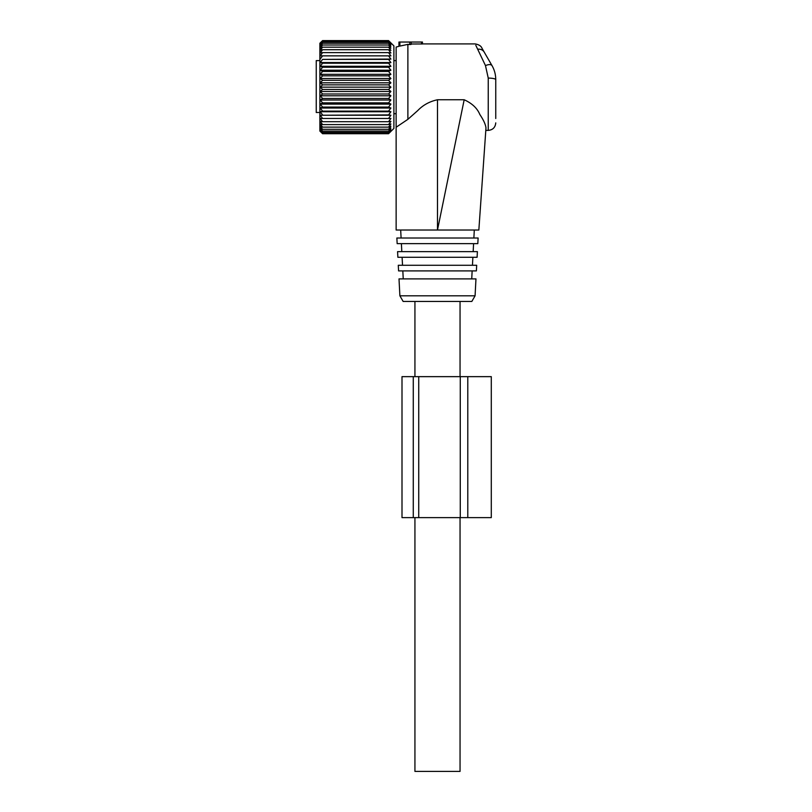 <?xml version="1.0" encoding="UTF-8"?>
<svg xmlns="http://www.w3.org/2000/svg" width="812" height="812" viewBox="0 0 812 812"><rect width="100%" height="100%" fill="white"/><g stroke="black" fill="none" stroke-linecap="round" stroke-linejoin="round"><path stroke-width="1.22" d="M460.049 517.63L460.049 771.4L414.932 771.4L414.932 517.63M319.887 60.606L316.244 60.606L316.244 112.482L319.887 112.482M390.897 91.492L320.243 91.492L322.587 93.999L388.552 93.999L390.897 91.492L388.552 89.442L322.587 89.442L320.243 91.492M390.897 95.796L320.243 95.796L322.587 98.485L388.552 98.485L390.897 95.796L388.552 93.999M320.243 95.796L322.587 93.999M390.897 104.098L320.243 104.098L322.587 102.86L320.243 100.008L390.897 100.008L388.552 102.86L390.897 104.098L388.552 107.082L390.897 108.026L388.552 111.122L390.897 111.751L388.552 114.918L390.897 115.243L388.552 118.461L390.897 118.461L388.552 121.698L390.897 121.374L388.552 124.591L390.897 123.962L388.552 127.139L390.897 126.195L388.552 129.291L390.897 128.052L388.552 131.047L390.897 129.524L388.552 132.376L390.897 130.58L388.552 133.259L390.897 131.209L388.552 133.716L393.891 128.428L393.891 45.888L388.552 40.6L390.897 43.097L388.552 41.047L390.897 43.736L388.552 41.94L390.897 44.792L388.552 43.269L390.897 46.254L388.552 45.015L390.897 48.111L388.552 47.177L390.897 50.344L388.552 49.715L390.897 52.932L388.552 52.618L390.897 55.855L388.552 55.855L390.897 59.073L388.552 59.388L390.897 62.565L388.552 63.194L390.897 66.29L388.552 67.223L390.897 70.218L388.552 71.456L390.897 74.308L388.552 75.831L390.897 78.52L388.552 80.317L390.897 82.814L388.552 84.864L390.897 87.158L320.243 87.158L322.587 89.442M320.243 87.158L322.587 84.864L388.552 84.864M390.897 82.814L320.243 82.814L322.587 84.864M320.243 82.814L322.587 80.317L388.552 80.317M390.897 78.52L320.243 78.52L322.587 80.317M320.243 78.52L322.587 75.831L388.552 75.831M390.897 74.308L320.243 74.308L322.587 75.831M320.243 74.308L322.587 71.456L388.552 71.456M390.897 70.218L320.243 70.218L322.587 71.456M320.243 70.218L322.587 67.223L388.552 67.223M390.897 66.29L320.243 66.29L322.587 67.223M320.243 66.29L322.587 63.194L388.552 63.194M390.897 62.565L320.243 62.565L322.587 63.194M320.243 62.565L322.587 59.388L388.552 59.388M390.897 59.073L322.587 59.388M320.243 59.073L322.587 55.855L390.897 55.855M320.243 55.855L322.587 55.855L320.243 55.855L322.587 52.618L388.552 52.618M320.243 131.422L322.587 133.716L319.887 131.067L319.887 43.239L322.587 40.6L320.243 43.097L322.587 41.047L320.243 43.736L322.587 41.94L320.243 44.792L322.587 43.269L320.243 46.254L322.587 45.015L320.243 48.111L322.587 47.177L320.243 50.344L322.587 49.715L320.243 52.932L322.587 52.618M320.243 42.884L322.587 40.6L388.552 40.6L390.897 42.884M390.897 131.422L388.552 133.716L322.587 133.716L320.243 131.209L322.587 133.259L320.243 130.58L322.587 132.376L320.243 129.524L322.587 131.047L320.243 128.052L322.587 129.291L320.243 126.195L322.587 127.139L388.552 127.139M320.243 118.461L322.587 118.461L320.243 118.461L322.587 121.698L320.243 121.374L322.587 124.591L320.243 123.962L322.587 127.139M390.897 115.243L320.243 115.243L322.587 118.461L390.897 118.461M320.243 115.243L388.552 114.918M390.897 111.751L320.243 111.751L322.587 114.918M320.243 111.751L322.587 111.122L388.552 111.122M390.897 108.026L320.243 108.026L322.587 111.122M320.243 108.026L322.587 107.082L388.552 107.082M320.243 104.098L322.587 107.082M320.243 100.008L322.587 98.485M390.897 100.008L388.552 98.485M390.897 87.158L388.552 89.442M322.587 49.715L388.552 49.715M322.587 47.177L388.552 47.177M322.587 45.015L388.552 45.015M322.587 43.269L388.552 43.269M322.587 41.94L388.552 41.94M322.587 41.047L388.552 41.047M322.587 124.591L388.552 124.591M322.587 121.698L388.552 121.698M322.587 102.86L388.552 102.86M390.897 50.344L389.263 48.111M322.587 133.259L388.552 133.259M322.587 132.376L388.552 132.376M322.587 131.047L388.552 131.047M322.587 129.291L388.552 129.291M409.755 44.548L407.878 44.376L407.878 119.334L396.134 127.24L396.134 47.066L398.946 46.314L398.946 42.041L409.755 42.041L409.755 44.548L411.166 44.416L411.166 42.041L409.755 42.041M411.166 42.041L421.509 42.041L421.509 44.01L422.453 43.96L422.453 42.041L421.509 42.041M399.89 42.041L399.89 46.091C398.58 46.406 398.58 46.406 399.89 46.091C398.58 46.406 398.58 46.406 399.89 46.091C398.58 46.406 398.58 46.406 399.89 46.091L407.878 44.376M422.453 42.041L422.453 43.919L475.142 43.919C478.877 44.569 481.171 46.03 482.023 48.314L491.981 65.579C494.447 69.812 495.706 74.511 495.756 79.677L495.756 118.501M411.166 44.01L422.453 43.96M485.982 127.951L485.972 127.991C485.749 131.189 485.749 131.189 485.972 127.991C485.749 131.189 485.749 131.189 485.972 127.991C485.627 124.551 483.576 120.054 479.841 114.502C477.253 108.229 472.036 103.317 464.18 99.764L437.485 99.764C429.609 101.449 422.991 105.073 417.662 110.655L407.878 119.334M488.245 78.094L485.474 65.579C488.783 64.26 490.955 64.26 491.981 65.579C494.447 69.812 495.706 74.511 495.756 79.677A7.521 1.573 0 0 0 488.245 78.094L488.245 130.387C492.803 129.95 495.31 127.443 495.756 122.876M475.812 45.33L485.474 65.579M437.485 99.764L437.485 230.019L396.134 230.019L396.134 127.24M437.485 230.019L464.18 99.764M485.972 127.991L478.847 230.019L437.962 230.019M478.847 230.019L474.299 230.019L473.873 238.007M418.007 238.007L396.865 238.007L397.159 243.651L477.811 243.651L478.116 238.007L418.007 238.007M418.353 251.639L397.575 251.639L397.87 257.282L477.101 257.282L477.395 251.639L418.353 251.639M418.698 265.27L398.286 265.27L398.58 270.903L476.39 270.903L476.685 265.27L418.698 265.27M419.033 278.892L399.007 278.892L399.89 295.812L475.081 295.812L475.964 278.892L419.033 278.892M399.89 295.812L403.148 301.455L471.823 301.455L475.081 295.812M413.278 517.63L413.278 376.646L402.001 376.646L402.001 517.63L491.29 517.63L491.29 376.646L460.272 376.646L460.272 517.63M413.278 376.646L460.272 376.646M477.659 49.217C480.613 48.933 482.775 49.877 484.175 52.049M467.793 517.63L467.793 376.646M418.738 517.63L418.738 376.646M460.049 301.455L460.049 376.646M414.932 301.455L414.932 376.646M393.891 113.71L396.134 113.71M393.891 60.606L396.134 60.606M485.809 130.387L488.245 130.387M401.098 238.007L400.681 230.019M401.808 251.639L401.392 243.651M473.163 251.639L473.579 243.651M402.529 265.27L402.102 257.282M472.452 265.27L472.868 257.282M403.239 278.892L402.823 270.903M471.731 278.892L472.148 270.903"/></g></svg>
